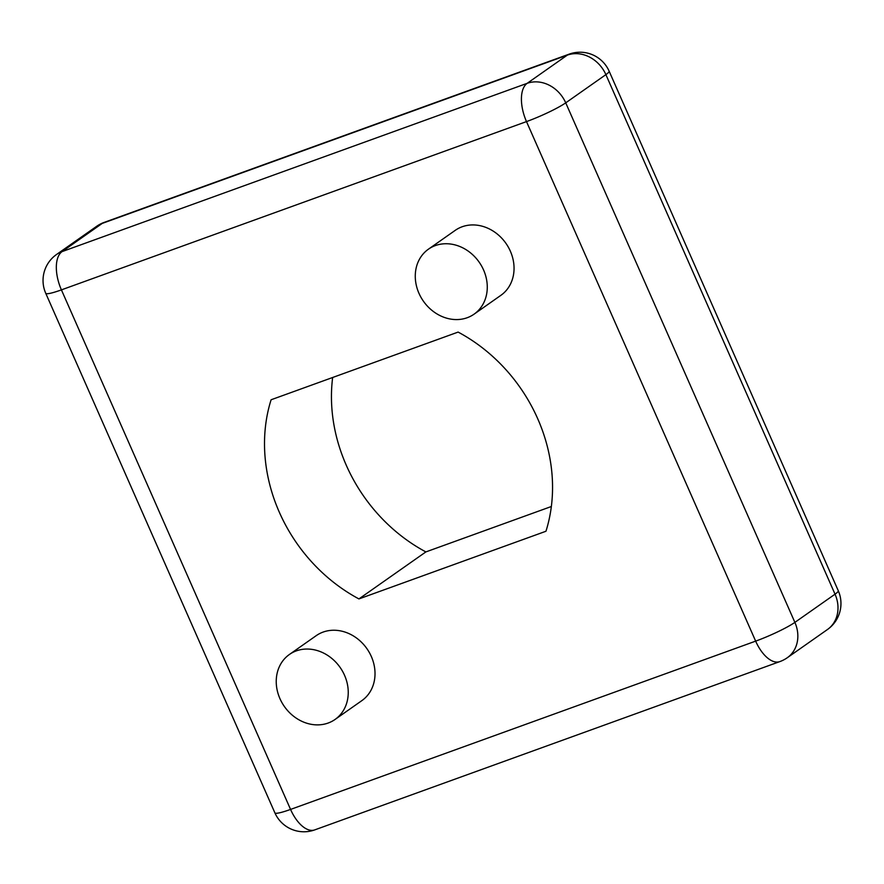 <?xml version="1.0" encoding="UTF-8"?>
<svg xmlns="http://www.w3.org/2000/svg" width="884" height="884" viewBox="0 0 884 884"><rect width="100%" height="100%" fill="white"/><g stroke="black" fill="none" stroke-linecap="round" stroke-linejoin="round"><path stroke-width="1.33" d="M358.937 598.921A158.822 136.136 54.9 0 1 271.101 399.767L458.122 332.086A158.822 136.136 54.9 0 1 545.958 531.251L358.937 598.921L425.878 551.914A158.822 136.136 54.9 0 1 332.649 377.49M474.089 314.151L500.863 295.344A39.703 34.034 -125.1 0 0 510.344 251.167A39.703 34.034 -125.1 0 0 455.227 230.359L428.453 249.166A39.703 34.034 -125.1 0 0 423.425 301.212A39.703 34.034 -125.1 0 0 474.089 314.151A39.703 34.034 -125.1 0 0 483.57 269.974A39.703 34.034 -125.1 0 0 428.453 249.166M335.058 719.454L361.832 700.647A39.703 34.034 -125.1 0 0 371.313 656.469A39.703 34.034 -125.1 0 0 316.196 635.673L289.422 654.469A39.703 34.034 -125.1 0 0 284.394 706.526A39.703 34.034 -125.1 0 0 335.058 719.454A39.703 34.034 -125.1 0 0 344.539 675.277A39.703 34.034 -125.1 0 0 289.422 654.469M551.351 506.51L425.878 551.914M61.416 289.875L290.56 809.424L755.654 641.132L526.499 121.594L61.416 289.875A31.769 15.934 -109.9 0 1 62.068 251.608L527.162 83.328L567.329 55.117L102.235 223.409L62.068 251.608A31.769 27.227 54.9 0 0 56.543 254.482A31.769 31.769 0 0 0 45.736 293.289A31.769 3.713 156.2 0 0 61.416 289.875M827.457 629.519A31.769 31.769 0 0 0 838.264 590.711A31.769 3.713 156.2 0 1 835.037 594.181L605.894 74.632L565.727 102.842L794.882 622.38L835.037 594.181A31.769 27.227 54.9 0 1 827.457 629.519L787.29 657.729A31.769 27.227 54.9 0 0 794.882 622.38A31.769 3.713 156.2 0 1 755.654 641.132A31.769 15.934 70.1 0 0 779.843 661.597L314.748 829.888A31.769 15.934 -109.9 0 1 290.56 809.424A31.769 3.713 156.2 0 1 274.88 812.838L45.736 293.289M527.162 83.328A31.769 15.934 70.1 0 0 526.499 121.594A31.769 3.713 156.2 0 0 565.727 102.842A31.769 27.227 54.9 0 0 527.162 83.328M567.329 55.117A31.769 27.227 54.9 0 1 605.894 74.632A31.769 3.713 156.2 0 0 609.12 71.162A31.769 31.769 0 0 0 569.252 54.112A31.769 15.934 70.1 0 0 567.329 55.117M102.235 223.409A31.769 15.934 -109.9 0 1 104.157 222.403A31.769 31.769 0 0 0 96.71 226.271A31.769 27.227 54.9 0 1 102.235 223.409M569.252 54.112L104.157 222.403M96.71 226.271L56.543 254.482M779.843 661.597A31.769 31.769 0 0 0 787.29 657.729M274.88 812.838A31.769 31.769 0 0 0 314.748 829.888M838.264 590.711L609.12 71.162"/></g></svg>
